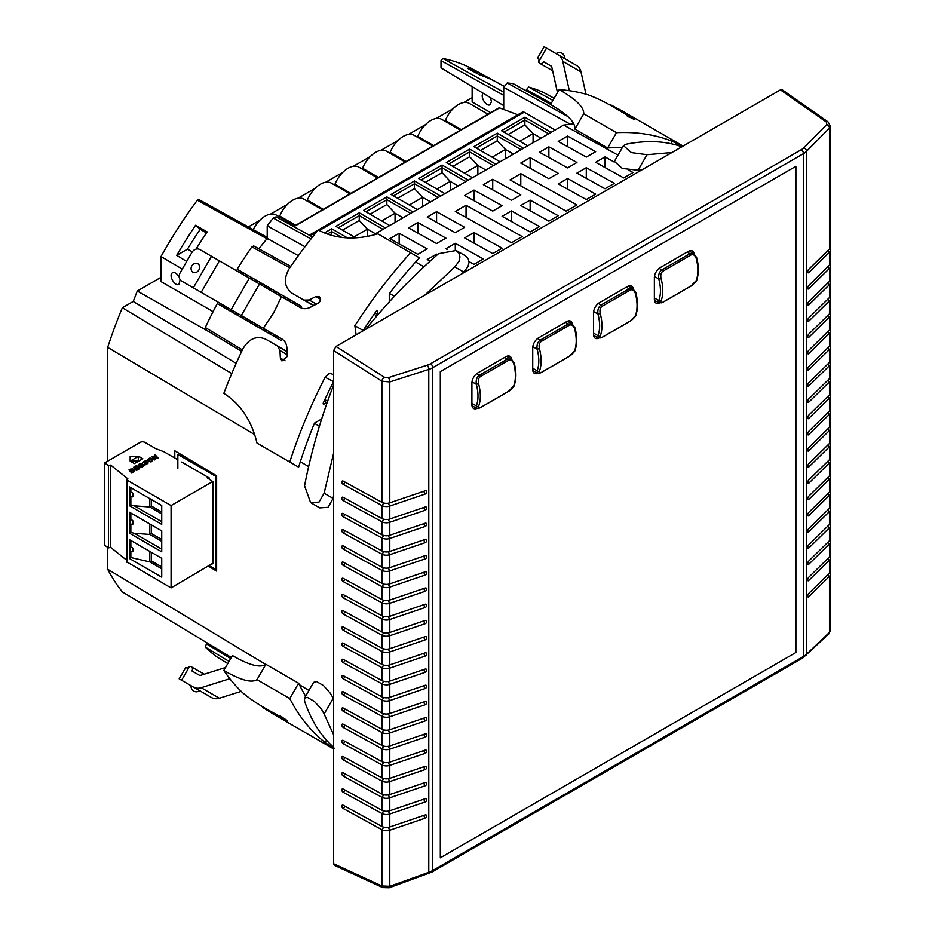 <?xml version="1.0" encoding="UTF-8"?>
<svg xmlns="http://www.w3.org/2000/svg" width="935" height="935" viewBox="0 0 935 935"><rect width="100%" height="100%" fill="white"/><g stroke="black" fill="none" stroke-linecap="round" stroke-linejoin="round"><path stroke-width="1.4" d="M830.385 630.494L828.901 633.848L802.779 657.983L432.063 872.004L389.229 887.736L382.777 887.572L334.426 865.331L333.643 863.765L333.643 350.531L335.981 346.476L384.343 377.226A3.308 1.706 122.4 0 0 381.889 381.2L389.79 381.924L428.779 369.407A19.81 12.155 3.3 0 0 432.753 367.665L803.469 153.632A19.81 12.155 3.3 0 0 806.531 151.306L829.474 128.072L830.385 126.026L830.385 247.027A6.615 3.822 180 0 1 829.474 248.967L808.717 269.338A1.987 0.818 108.8 0 0 807.711 271.945A1.987 0.818 108.8 0 0 808.085 272.833A1.987 0.818 108.8 0 0 808.717 272.576L829.474 252.205A1.987 1.402 45.5 0 1 827.849 250.557M780.456 89.865L782.198 89.748L828.071 121.912A3.308 1.8 -55 0 0 826.353 122.041L780.456 89.865L335.981 346.476M829.766 248.652A6.615 3.822 180 0 1 830.385 250.276A6.615 3.822 180 0 1 829.474 252.205L829.474 265.178A6.615 3.822 180 0 0 830.385 263.238L830.385 250.276M829.766 572.804A6.615 3.822 180 0 1 830.385 574.417A6.615 3.822 180 0 1 829.474 576.357L829.474 632.422L806.531 654.208A19.81 10.671 176.9 0 1 803.469 656.463L432.753 870.497A19.81 10.671 176.9 0 1 428.779 872.308L389.79 886.275L381.889 885.948L333.643 863.765M830.385 574.417L830.385 630.564L829.474 632.422A3.308 2.361 -133.5 0 1 828.901 633.848M829.766 556.594A6.615 3.822 180 0 1 830.385 558.218A6.615 3.822 180 0 1 829.474 560.147L829.474 573.12A6.615 3.822 180 0 0 830.385 571.18L830.385 558.218M829.766 540.383A6.615 3.822 180 0 1 830.385 542.008A6.615 3.822 180 0 1 829.474 543.948L829.474 556.909A6.615 3.822 180 0 0 830.385 554.969L830.385 542.008M829.766 524.173A6.615 3.822 180 0 1 830.385 525.797A6.615 3.822 180 0 1 829.474 527.737L829.474 540.699A6.615 3.822 180 0 0 830.385 538.759L830.385 525.797M829.766 507.974A6.615 3.822 180 0 1 830.385 509.587A6.615 3.822 180 0 1 829.474 511.527L829.474 524.488A6.615 3.822 180 0 0 830.385 522.56L830.385 509.587M829.766 491.763A6.615 3.822 180 0 1 830.385 493.388A6.615 3.822 180 0 1 829.474 495.316L829.474 508.289A6.615 3.822 180 0 0 830.385 506.349L830.385 493.388M829.766 475.553A6.615 3.822 180 0 1 830.385 477.177A6.615 3.822 180 0 1 829.474 479.117L829.474 492.079A6.615 3.822 180 0 0 830.385 490.139L830.385 477.177M829.766 459.342A6.615 3.822 180 0 1 830.385 460.967A6.615 3.822 180 0 1 829.474 462.907L829.474 475.868A6.615 3.822 180 0 0 830.385 473.94L830.385 460.967M829.766 443.143A6.615 3.822 180 0 1 830.385 444.756A6.615 3.822 180 0 1 829.474 446.696L829.474 459.669A6.615 3.822 180 0 0 830.385 457.729L830.385 444.756M829.766 426.933A6.615 3.822 180 0 1 830.385 428.557A6.615 3.822 180 0 1 829.474 430.486L829.474 443.459A6.615 3.822 180 0 0 830.385 441.519L830.385 428.557M829.766 410.722A6.615 3.822 180 0 1 830.385 412.347A6.615 3.822 180 0 1 829.474 414.287L829.474 427.248A6.615 3.822 180 0 0 830.385 425.308L830.385 412.347M829.766 394.523A6.615 3.822 180 0 1 830.385 396.136A6.615 3.822 180 0 1 829.474 398.076L829.474 411.038A6.615 3.822 180 0 0 830.385 409.109L830.385 396.136M829.766 378.313A6.615 3.822 180 0 1 830.385 379.937A6.615 3.822 180 0 1 829.474 381.866L829.474 394.839A6.615 3.822 180 0 0 830.385 392.899L830.385 379.937M829.766 362.102A6.615 3.822 180 0 1 830.385 363.727A6.615 3.822 180 0 1 829.474 365.667L829.474 378.628A6.615 3.822 180 0 0 830.385 376.688L830.385 363.727M829.766 345.892A6.615 3.822 180 0 1 830.385 347.516A6.615 3.822 180 0 1 829.474 349.456L829.474 362.418A6.615 3.822 180 0 0 830.385 360.478L830.385 347.516M829.766 329.693A6.615 3.822 180 0 1 830.385 331.306A6.615 3.822 180 0 1 829.474 333.246L829.474 346.207A6.615 3.822 180 0 0 830.385 344.279L830.385 331.306M829.766 313.482A6.615 3.822 180 0 1 830.385 315.107A6.615 3.822 180 0 1 829.474 317.035L829.474 330.008A6.615 3.822 180 0 0 830.385 328.068L830.385 315.107M829.766 297.272A6.615 3.822 180 0 1 830.385 298.896A6.615 3.822 180 0 1 829.474 300.836L829.474 313.798A6.615 3.822 180 0 0 830.385 311.858L830.385 298.896M829.766 281.073A6.615 3.822 180 0 1 830.385 282.686A6.615 3.822 180 0 1 829.474 284.626L829.474 297.587A6.615 3.822 180 0 0 830.385 295.659L830.385 282.686M829.766 264.862A6.615 3.822 180 0 1 830.385 266.475A6.615 3.822 180 0 1 829.474 268.415L829.474 281.388A6.615 3.822 180 0 0 830.385 279.448L830.385 266.475M807.711 596.086A1.987 0.818 108.8 0 0 808.085 596.986A1.987 0.818 108.8 0 0 808.717 596.729A1.987 1.402 45.5 0 1 807.711 596.074A1.987 0.818 108.8 0 1 808.717 593.48L829.474 573.12M808.717 596.729L829.474 576.357A1.987 1.402 45.5 0 1 827.849 574.709M807.711 288.155A1.987 0.818 108.8 0 0 808.085 289.044A1.987 0.818 108.8 0 0 808.717 288.786A1.987 1.402 45.5 0 1 807.711 288.132A1.987 0.818 108.8 0 1 808.717 285.537L829.474 265.178M808.717 288.786L829.474 268.415A1.987 1.402 45.5 0 1 827.849 266.767M807.711 304.354A1.987 0.818 108.8 0 0 808.085 305.254A1.987 0.818 108.8 0 0 808.717 304.997A1.987 1.402 45.5 0 1 807.711 304.342A1.987 0.818 108.8 0 1 808.717 301.748L829.474 281.388M808.717 304.997L829.474 284.626A1.987 1.402 45.5 0 1 827.849 282.978M827.849 299.177A1.987 1.402 45.5 0 0 829.474 300.836L808.717 321.196A1.987 0.818 108.8 0 1 808.085 321.453A1.987 0.818 108.8 0 1 807.711 320.565A1.987 0.818 108.8 0 1 808.717 317.958L829.474 297.587M807.711 336.775A1.987 0.818 108.8 0 0 808.085 337.664A1.987 0.818 108.8 0 0 808.717 337.406A1.987 1.402 45.5 0 1 807.711 336.752A1.987 0.818 108.8 0 1 808.717 334.169L829.474 313.798M808.717 337.406L829.474 317.035A1.987 1.402 45.5 0 1 827.849 315.387M807.711 352.986A1.987 0.818 108.8 0 0 808.085 353.874A1.987 0.818 108.8 0 0 808.717 353.617A1.987 1.402 45.5 0 1 807.711 352.962A1.987 0.818 108.8 0 1 808.717 350.368L829.474 330.008M808.717 353.617L829.474 333.246A1.987 1.402 45.5 0 1 827.849 331.598M827.849 347.808A1.987 1.402 45.5 0 0 829.474 349.456L808.717 369.816A1.987 0.818 108.8 0 1 808.085 370.085A1.987 0.818 108.8 0 1 807.711 369.185A1.987 0.818 108.8 0 1 808.717 366.578L829.474 346.207M807.711 385.395A1.987 0.818 108.8 0 0 808.085 386.284A1.987 0.818 108.8 0 0 808.717 386.026A1.987 1.402 45.5 0 1 807.711 385.372A1.987 0.818 108.8 0 1 808.717 382.789L829.474 362.418M808.717 386.026L829.474 365.667A1.987 1.402 45.5 0 1 827.849 364.007M807.711 401.606A1.987 0.818 108.8 0 0 808.085 402.494A1.987 0.818 108.8 0 0 808.717 402.237A1.987 1.402 45.5 0 1 807.711 401.583A1.987 0.818 108.8 0 1 808.717 399L829.474 378.628M808.717 402.237L829.474 381.866A1.987 1.402 45.5 0 1 827.849 380.218M827.849 396.428A1.987 1.402 45.5 0 0 829.474 398.076L808.717 418.448A1.987 0.818 108.8 0 1 808.085 418.705A1.987 0.818 108.8 0 1 807.711 417.805A1.987 0.818 108.8 0 1 808.717 415.198L829.474 394.839M807.711 434.015A1.987 0.818 108.8 0 0 808.085 434.915A1.987 0.818 108.8 0 0 808.717 434.646A1.987 1.402 45.5 0 1 807.711 434.004A1.987 0.818 108.8 0 1 808.717 431.409L829.474 411.038M808.717 434.646L829.474 414.287A1.987 1.402 45.5 0 1 827.849 412.627M807.711 450.226A1.987 0.818 108.8 0 0 808.085 451.114A1.987 0.818 108.8 0 0 808.717 450.857A1.987 1.402 45.5 0 1 807.711 450.202A1.987 0.818 108.8 0 1 808.717 447.62L829.474 427.248M808.717 450.857L829.474 430.486A1.987 1.402 45.5 0 1 827.849 428.838M827.849 445.048A1.987 1.402 45.5 0 0 829.474 446.696L808.717 467.068A1.987 0.818 108.8 0 1 808.085 467.325A1.987 0.818 108.8 0 1 807.711 466.436A1.987 0.818 108.8 0 1 808.717 463.818L829.474 443.459M807.711 482.635A1.987 0.818 108.8 0 0 808.085 483.535A1.987 0.818 108.8 0 0 808.717 483.278A1.987 1.402 45.5 0 1 807.711 482.624A1.987 0.818 108.8 0 1 808.717 480.029L829.474 459.669M808.717 483.278L829.474 462.907A1.987 1.402 45.5 0 1 827.849 461.259M807.711 498.846A1.987 0.818 108.8 0 0 808.085 499.734A1.987 0.818 108.8 0 0 808.717 499.477A1.987 1.402 45.5 0 1 807.711 498.822A1.987 0.818 108.8 0 1 808.717 496.24L829.474 475.868M808.717 499.477L829.474 479.117A1.987 1.402 45.5 0 1 827.849 477.458M827.849 493.668A1.987 1.402 45.5 0 0 829.474 495.316L808.717 515.688A1.987 0.818 108.8 0 1 808.085 515.945A1.987 0.818 108.8 0 1 807.711 515.056A1.987 0.818 108.8 0 1 808.717 512.45L829.474 492.079M807.711 531.267A1.987 0.818 108.8 0 0 808.085 532.155A1.987 0.818 108.8 0 0 808.717 531.898A1.987 1.402 45.5 0 1 807.711 531.244A1.987 0.818 108.8 0 1 808.717 528.649L829.474 508.289M808.717 531.898L829.474 511.527A1.987 1.402 45.5 0 1 827.849 509.879M807.711 547.466A1.987 0.818 108.8 0 0 808.085 548.366A1.987 0.818 108.8 0 0 808.717 548.097A1.987 1.402 45.5 0 1 807.711 547.454A1.987 0.818 108.8 0 1 808.717 544.86L829.474 524.488M808.717 548.097L829.474 527.737A1.987 1.402 45.5 0 1 827.849 526.089M827.849 542.288A1.987 1.402 45.5 0 0 829.474 543.948L808.717 564.308A1.987 0.818 108.8 0 1 808.085 564.565A1.987 0.818 108.8 0 1 807.711 563.676A1.987 0.818 108.8 0 1 808.717 561.07L829.474 540.699M807.711 579.887A1.987 0.818 108.8 0 0 808.085 580.775A1.987 0.818 108.8 0 0 808.717 580.518A1.987 1.402 45.5 0 1 807.711 579.864A1.987 0.818 108.8 0 1 808.717 577.281L829.474 556.909M808.717 580.518L829.474 560.147A1.987 1.402 45.5 0 1 827.849 558.499M389.79 826.961A6.615 3.822 0 0 1 381.889 826.447L343.25 805.269A1.987 1.18 -121.3 0 0 342.222 805.199A1.987 1.18 -121.3 0 0 342.607 808.004A1.987 1.18 -121.3 0 0 343.25 808.518L381.889 829.684A6.615 3.822 0 0 0 389.79 830.21L425.074 818.219A1.987 1.402 -45.5 0 0 426.781 816.021A1.987 1.402 -45.5 0 0 426.465 815.18A1.987 1.402 -45.5 0 0 425.074 814.981L389.79 826.961L389.79 813.999L425.074 802.02A1.987 1.402 -45.5 0 0 426.781 799.811A1.987 1.402 -45.5 0 0 426.465 798.981A1.987 1.402 -45.5 0 0 425.074 798.771L389.79 810.75L389.79 797.789L425.074 785.809A1.987 1.402 -45.5 0 0 426.781 783.6A1.987 1.402 -45.5 0 0 426.465 782.77A1.987 1.402 -45.5 0 0 425.074 782.56L389.79 794.551L389.79 781.578L425.074 769.598A1.987 1.402 -45.5 0 0 426.781 767.401A1.987 1.402 -45.5 0 0 426.465 766.56A1.987 1.402 -45.5 0 0 425.074 766.361L389.79 778.341L389.79 765.379L425.074 753.388A1.987 1.402 -45.5 0 0 426.781 751.191A1.987 1.402 -45.5 0 0 426.465 750.349A1.987 1.402 -45.5 0 0 425.074 750.15L389.79 762.13L389.79 749.169L425.074 737.189A1.987 1.402 -45.5 0 0 426.781 734.98A1.987 1.402 -45.5 0 0 426.465 734.15A1.987 1.402 -45.5 0 0 425.074 733.94L389.79 745.931L389.79 732.958L425.074 720.978A1.987 1.402 -45.5 0 0 426.781 718.781A1.987 1.402 -45.5 0 0 426.465 717.94A1.987 1.402 -45.5 0 0 425.074 717.741L389.79 729.721L389.79 716.748L425.074 704.768A1.987 1.402 -45.5 0 0 426.781 702.571A1.987 1.402 -45.5 0 0 426.465 701.729A1.987 1.402 -45.5 0 0 425.074 701.53L389.79 713.51L389.79 700.549L425.074 688.557A1.987 1.402 -45.5 0 0 426.781 686.36A1.987 1.402 -45.5 0 0 426.465 685.53A1.987 1.402 -45.5 0 0 425.074 685.32L389.79 697.3L389.79 684.338L425.074 672.358A1.987 1.402 -45.5 0 0 426.781 670.15A1.987 1.402 -45.5 0 0 426.465 669.32A1.987 1.402 -45.5 0 0 425.074 669.109L389.79 681.101L389.79 668.128L425.074 656.148A1.987 1.402 -45.5 0 0 426.781 653.951A1.987 1.402 -45.5 0 0 426.465 653.109A1.987 1.402 -45.5 0 0 425.074 652.91L389.79 664.89L389.79 651.929L425.074 639.937A1.987 1.402 -45.5 0 0 426.781 637.74A1.987 1.402 -45.5 0 0 426.465 636.899A1.987 1.402 -45.5 0 0 425.074 636.7L389.79 648.68L389.79 635.718L425.074 623.738A1.987 1.402 -45.5 0 0 426.781 621.53A1.987 1.402 -45.5 0 0 426.465 620.7A1.987 1.402 -45.5 0 0 425.074 620.489L389.79 632.481L389.79 619.508L425.074 607.528A1.987 1.402 -45.5 0 0 426.781 605.319A1.987 1.402 -45.5 0 0 426.465 604.489A1.987 1.402 -45.5 0 0 425.074 604.279L389.79 616.27L389.79 603.297L425.074 591.317A1.987 1.402 -45.5 0 0 426.781 589.12A1.987 1.402 -45.5 0 0 426.465 588.279A1.987 1.402 -45.5 0 0 425.074 588.08L389.79 600.06L389.79 587.098L425.074 575.107A1.987 1.402 -45.5 0 0 426.781 572.91A1.987 1.402 -45.5 0 0 426.465 572.068A1.987 1.402 -45.5 0 0 425.074 571.869L389.79 583.849L389.79 570.888L425.074 558.908A1.987 1.402 -45.5 0 0 426.781 556.699A1.987 1.402 -45.5 0 0 426.465 555.869A1.987 1.402 -45.5 0 0 425.074 555.659L389.79 567.65L389.79 554.677L425.074 542.697A1.987 1.402 -45.5 0 0 426.781 540.5A1.987 1.402 -45.5 0 0 426.465 539.659A1.987 1.402 -45.5 0 0 425.074 539.46L389.79 551.44L389.79 538.466L425.074 526.487A1.987 1.402 -45.5 0 0 426.781 524.29A1.987 1.402 -45.5 0 0 426.465 523.448A1.987 1.402 -45.5 0 0 425.074 523.249L389.79 535.229L389.79 522.268L425.074 510.276A1.987 1.402 -45.5 0 0 426.781 508.079A1.987 1.402 -45.5 0 0 426.465 507.249A1.987 1.402 -45.5 0 0 425.074 507.039L389.79 519.019L389.79 506.057L425.074 494.077A1.987 1.402 -45.5 0 0 426.781 491.868A1.987 1.402 -45.5 0 0 426.465 491.039A1.987 1.402 -45.5 0 0 425.074 490.828L389.79 502.82L389.79 381.924A3.308 1.402 72.2 0 0 388.294 377.682L427.283 365.164A16.491 10.238 4 0 0 430.591 363.727L801.307 149.694A16.491 10.238 4 0 0 803.866 147.753L826.809 124.519L826.353 122.041M389.79 810.75A6.615 3.822 0 0 1 381.889 810.236L343.25 789.07A1.987 1.18 -121.3 0 0 342.222 788.988A1.987 1.18 -121.3 0 0 342.607 791.793A1.987 1.18 -121.3 0 0 343.25 792.307L381.889 813.473A6.615 3.822 0 0 0 389.79 813.999A1.987 0.818 71.2 0 1 388.82 811.031M389.79 794.551A6.615 3.822 0 0 1 381.889 794.025L343.25 772.859A1.987 1.18 -121.3 0 0 342.222 772.789A1.987 1.18 -121.3 0 0 342.607 775.582A1.987 1.18 -121.3 0 0 343.25 776.097L381.889 797.263A6.615 3.822 0 0 0 389.79 797.789A1.987 0.818 71.2 0 1 388.82 794.82M389.79 778.341A6.615 3.822 0 0 1 381.889 777.815L343.25 756.649A1.987 1.18 -121.3 0 0 342.222 756.579A1.987 1.18 -121.3 0 0 342.607 759.372A1.987 1.18 -121.3 0 0 343.25 759.898L381.889 781.064A6.615 3.822 0 0 0 389.79 781.578A1.987 0.818 71.2 0 1 388.82 778.61M389.79 762.13A6.615 3.822 0 0 1 381.889 761.616L343.25 740.45A1.987 1.18 -121.3 0 0 342.222 740.368A1.987 1.18 -121.3 0 0 342.607 743.173A1.987 1.18 -121.3 0 0 343.25 743.687L381.889 764.853A6.615 3.822 0 0 0 389.79 765.379A1.987 0.818 71.2 0 1 388.82 762.411M389.79 745.931A6.615 3.822 0 0 1 381.889 745.405L343.25 724.239A1.987 1.18 -121.3 0 0 342.222 724.158A1.987 1.18 -121.3 0 0 342.607 726.962A1.987 1.18 -121.3 0 0 343.25 727.477L381.889 748.643A6.615 3.822 0 0 0 389.79 749.169A1.987 0.818 71.2 0 1 388.82 746.2M389.79 729.721A6.615 3.822 0 0 1 381.889 729.195L343.25 708.029A1.987 1.18 -121.3 0 0 342.222 707.959A1.987 1.18 -121.3 0 0 342.607 710.752A1.987 1.18 -121.3 0 0 343.25 711.266L381.889 732.444A6.615 3.822 0 0 0 389.79 732.958A1.987 0.818 71.2 0 1 388.82 729.99M389.79 713.51A6.615 3.822 0 0 1 381.889 712.996L343.25 691.818A1.987 1.18 -121.3 0 0 342.222 691.748A1.987 1.18 -121.3 0 0 342.607 694.553A1.987 1.18 -121.3 0 0 343.25 695.067L381.889 716.233A6.615 3.822 0 0 0 389.79 716.748A1.987 0.818 71.2 0 1 388.82 713.779M389.79 697.3A6.615 3.822 0 0 1 381.889 696.785L343.25 675.619A1.987 1.18 -121.3 0 0 342.222 675.538A1.987 1.18 -121.3 0 0 342.607 678.342A1.987 1.18 -121.3 0 0 343.25 678.857L381.889 700.023A6.615 3.822 0 0 0 389.79 700.549A1.987 0.818 71.2 0 1 388.82 697.58M389.79 681.101A6.615 3.822 0 0 1 381.889 680.575L343.25 659.409A1.987 1.18 -121.3 0 0 342.222 659.339A1.987 1.18 -121.3 0 0 342.607 662.132A1.987 1.18 -121.3 0 0 343.25 662.646L381.889 683.812A6.615 3.822 0 0 0 389.79 684.338A1.987 0.818 71.2 0 1 388.82 681.37M389.79 664.89A6.615 3.822 0 0 1 381.889 664.364L343.25 643.198A1.987 1.18 -121.3 0 0 342.222 643.128A1.987 1.18 -121.3 0 0 342.607 645.921A1.987 1.18 -121.3 0 0 343.25 646.447L381.889 667.613A6.615 3.822 0 0 0 389.79 668.128A1.987 0.818 71.2 0 1 388.82 665.159M389.79 648.68A6.615 3.822 0 0 1 381.889 648.165L343.25 626.988A1.987 1.18 -121.3 0 0 342.222 626.917A1.987 1.18 -121.3 0 0 342.607 629.722A1.987 1.18 -121.3 0 0 343.25 630.237L381.889 651.403A6.615 3.822 0 0 0 389.79 651.929A1.987 0.818 71.2 0 1 388.82 648.96M389.79 632.481A6.615 3.822 0 0 1 381.889 631.955L343.25 610.789A1.987 1.18 -121.3 0 0 342.222 610.707A1.987 1.18 -121.3 0 0 342.607 613.512A1.987 1.18 -121.3 0 0 343.25 614.026L381.889 635.192A6.615 3.822 0 0 0 389.79 635.718A1.987 0.818 71.2 0 1 388.82 632.75M389.79 616.27A6.615 3.822 0 0 1 381.889 615.744L343.25 594.578A1.987 1.18 -121.3 0 0 342.222 594.508A1.987 1.18 -121.3 0 0 342.607 597.301A1.987 1.18 -121.3 0 0 343.25 597.816L381.889 618.993A6.615 3.822 0 0 0 389.79 619.508A1.987 0.818 71.2 0 1 388.82 616.539M389.79 600.06A6.615 3.822 0 0 1 381.889 599.534L343.25 578.368A1.987 1.18 -121.3 0 0 342.222 578.298A1.987 1.18 -121.3 0 0 342.607 581.091A1.987 1.18 -121.3 0 0 343.25 581.617L381.889 602.783A6.615 3.822 0 0 0 389.79 603.297A1.987 0.818 71.2 0 1 388.82 600.328M389.79 583.849A6.615 3.822 0 0 1 381.889 583.335L343.25 562.169A1.987 1.18 -121.3 0 0 342.222 562.087A1.987 1.18 -121.3 0 0 342.607 564.892A1.987 1.18 -121.3 0 0 343.25 565.406L381.889 586.572A6.615 3.822 0 0 0 389.79 587.098A1.987 0.818 71.2 0 1 388.82 584.13M389.79 567.65A6.615 3.822 0 0 1 381.889 567.124L343.25 545.958A1.987 1.18 -121.3 0 0 342.222 545.876A1.987 1.18 -121.3 0 0 342.607 548.681A1.987 1.18 -121.3 0 0 343.25 549.196L381.889 570.362A6.615 3.822 0 0 0 389.79 570.888A1.987 0.818 71.2 0 1 388.82 567.919M389.79 551.44A6.615 3.822 0 0 1 381.889 550.914L343.25 529.748A1.987 1.18 -121.3 0 0 342.222 529.678A1.987 1.18 -121.3 0 0 342.607 532.471A1.987 1.18 -121.3 0 0 343.25 532.985L381.889 554.163A6.615 3.822 0 0 0 389.79 554.677A1.987 0.818 71.2 0 1 388.82 551.708M389.79 535.229A6.615 3.822 0 0 1 381.889 534.715L343.25 513.537A1.987 1.18 -121.3 0 0 342.222 513.467A1.987 1.18 -121.3 0 0 342.607 516.272A1.987 1.18 -121.3 0 0 343.25 516.786L381.889 537.952A6.615 3.822 0 0 0 389.79 538.466A1.987 0.818 71.2 0 1 388.82 535.498M389.79 519.019A6.615 3.822 0 0 1 381.889 518.504L343.25 497.338A1.987 1.18 -121.3 0 0 342.222 497.256A1.987 1.18 -121.3 0 0 342.607 500.061A1.987 1.18 -121.3 0 0 343.25 500.576L381.889 521.742A6.615 3.822 0 0 0 389.79 522.268A1.987 0.818 71.2 0 1 388.82 519.299M381.889 518.504L381.889 505.531L343.25 484.365A1.987 1.18 -121.3 0 1 342.607 483.851A1.987 1.18 -121.3 0 1 342.222 481.058A1.987 1.18 -121.3 0 1 343.25 481.128L381.889 502.294A6.615 3.822 0 0 0 389.79 502.82M383.233 502.866A1.987 1.11 118.7 0 1 381.889 505.531A6.615 3.822 0 0 0 389.79 506.057A1.987 0.818 71.2 0 1 388.82 503.088M343.25 484.365A1.987 1.11 118.7 0 0 344.618 481.876M343.25 500.576A1.987 1.11 118.7 0 0 344.618 498.086M343.25 516.786A1.987 1.11 118.7 0 0 344.618 514.285M343.25 532.985A1.987 1.11 118.7 0 0 344.618 530.496M343.25 549.196A1.987 1.11 118.7 0 0 344.618 546.706M343.25 565.406A1.987 1.11 118.7 0 0 344.618 562.917M343.25 581.617A1.987 1.11 118.7 0 0 344.618 579.116M343.25 597.816A1.987 1.11 118.7 0 0 344.618 595.326M343.25 614.026A1.987 1.11 118.7 0 0 344.618 611.537M343.25 630.237A1.987 1.11 118.7 0 0 344.618 627.747M343.25 646.447A1.987 1.11 118.7 0 0 344.618 643.946M343.25 662.646A1.987 1.11 118.7 0 0 344.618 660.157M343.25 678.857A1.987 1.11 118.7 0 0 344.618 676.367M343.25 695.067A1.987 1.11 118.7 0 0 344.618 692.566M343.25 711.266A1.987 1.11 118.7 0 0 344.618 708.777M343.25 727.477A1.987 1.11 118.7 0 0 344.618 724.987M343.25 743.687A1.987 1.11 118.7 0 0 344.618 741.198M343.25 759.898A1.987 1.11 118.7 0 0 344.618 757.397M343.25 776.097A1.987 1.11 118.7 0 0 344.618 773.607M343.25 792.307A1.987 1.11 118.7 0 0 344.618 789.818M343.25 808.518A1.987 1.11 118.7 0 0 344.618 806.028M795.895 652.525L795.895 166.313L440.315 371.604L440.315 857.816L795.895 652.525L795.895 166.313L440.315 371.604L440.315 857.816L795.895 652.525M696.131 280.71L690.965 286.005L662.892 302.204C660.998 303.314 660.379 302.893 661.045 300.965A39.866 23.013 -120 0 0 661.045 278.42C660.379 275.054 660.998 272.658 662.892 271.208L690.965 254.998C693.174 254.075 694.892 255.126 696.131 258.165A39.866 23.013 60 0 1 696.131 280.71A1.66 1.227 -158.6 0 0 696.575 280.208C697.942 279.752 691.888 286.005 690.766 286.192A1.66 0.958 -120 0 0 690.965 286.005M654.43 300.264L659.093 302.952L658.778 300.544A38.206 22.066 -120 0 0 658.778 278.934C658.24 274.796 659.28 271.793 661.863 269.911L659.14 268.333M662.892 271.208A1.66 0.958 60 0 0 661.863 269.911L689.937 253.701L693.782 253.677L696.633 257.557C698.959 266.358 698.936 273.908 696.575 280.208M635.309 315.82L630.143 321.114L602.07 337.325C600.176 338.423 599.557 338.014 600.223 336.074A39.866 23.013 -120 0 0 600.223 313.529C599.557 310.175 600.176 307.767 602.07 306.329L630.143 290.119C632.352 289.184 634.07 290.247 635.309 293.274A39.866 23.013 60 0 1 635.309 315.82A1.66 1.227 -158.6 0 0 635.753 315.329C637.121 314.861 631.067 321.126 629.945 321.313A1.66 0.958 -120 0 0 630.143 321.114M593.608 335.384L598.271 338.073L597.956 335.653A38.206 22.066 -120 0 0 597.956 314.043C597.418 309.917 598.458 306.902 601.041 305.02L598.318 303.454M602.07 306.329A1.66 0.958 60 0 0 601.041 305.02L629.115 288.822L632.96 288.798L635.812 292.678L635.309 293.274M574.487 350.941L569.322 356.235L541.248 372.446C539.355 373.544 538.735 373.123 539.401 371.195A39.866 23.013 -120 0 0 539.401 348.65C538.735 345.284 539.355 342.888 541.248 341.439L569.322 325.228C571.53 324.305 573.249 325.357 574.487 328.395A39.866 23.013 60 0 1 574.487 350.941A1.66 1.227 -158.6 0 0 574.932 350.438C576.299 349.982 570.245 356.235 569.123 356.434A1.66 0.958 -120 0 0 569.322 356.235M532.786 370.494L537.45 373.182L537.134 370.774A38.206 22.066 -120 0 0 537.134 349.164C536.596 345.027 537.625 342.023 540.22 340.141L537.496 338.563M541.248 341.439A1.66 0.958 60 0 0 540.22 340.141L568.293 323.931L572.126 323.907L574.99 327.799L574.487 328.395M513.666 386.05L508.5 391.344L480.426 407.555C478.533 408.653 477.914 408.244 478.58 406.316A39.866 23.013 -120 0 0 478.58 383.771C477.914 380.405 478.533 377.997 480.426 376.56L508.5 360.349C510.709 359.426 512.427 360.478 513.666 363.505A39.866 23.013 60 0 1 513.666 386.05A1.66 1.227 -158.6 0 0 514.11 385.559C515.477 385.091 509.423 391.356 508.301 391.543A1.66 0.958 -120 0 0 508.5 391.344M471.965 405.615L476.616 408.303L476.312 405.883A38.206 22.066 -120 0 0 476.312 384.273C475.775 380.148 476.803 377.132 479.398 375.251L476.675 373.684M480.426 376.56A1.66 0.958 60 0 0 479.398 375.251L507.471 359.052L511.305 359.028L514.168 362.909L513.666 363.505M511.609 359.215A8.275 4.78 120 0 0 509.961 356.328A8.275 4.78 120 0 0 505.823 356.738L477.75 372.948A8.275 4.78 120 0 0 471.906 383.081L471.906 404.691A8.275 4.78 120 0 0 473.613 408.478A8.275 4.78 120 0 0 476.955 408.455M572.43 324.094A8.275 4.78 120 0 0 570.782 321.219A8.275 4.78 120 0 0 566.645 321.628L538.572 337.839A8.275 4.78 120 0 0 532.728 347.96L532.728 369.57A8.275 4.78 120 0 0 534.434 373.357A8.275 4.78 120 0 0 537.777 373.345M633.252 288.985A8.275 4.78 120 0 0 631.604 286.098A8.275 4.78 120 0 0 627.467 286.507L599.393 302.718A8.275 4.78 120 0 0 593.55 312.851L593.55 334.461A8.275 4.78 120 0 0 595.256 338.248A8.275 4.78 120 0 0 598.61 338.225M694.074 253.864A8.275 4.78 120 0 0 692.426 250.989A8.275 4.78 120 0 0 688.289 251.398L660.215 267.609A8.275 4.78 120 0 0 654.371 277.73L654.371 299.34A8.275 4.78 120 0 0 656.078 303.127A8.275 4.78 120 0 0 659.432 303.115M107.677 547.361L107.677 569.24A324.854 187.561 120 0 0 122.356 591.913L231.319 657.469M107.677 461.142L107.677 347.376L254.577 434.541M210.48 332.579L137.281 291.019L133.237 301.467L122.356 307.744A324.854 187.561 120 0 0 107.677 347.376M137.281 291.019L161.007 277.333M248.336 226.913L259.93 220.216M270.519 214.103L287.536 204.274M298.125 198.162L315.142 188.344M325.731 182.22L342.736 172.402M353.337 166.29L370.342 156.472M380.942 150.348L397.948 140.53M408.537 134.418L425.554 124.589M436.142 118.476L453.159 108.659M463.748 102.546L472.14 97.696M503.72 109.477L503.72 87.341L507.237 82.97L567.896 116.571M107.677 569.24L265.715 664.434M299.329 684.677L308.924 690.451M300.345 461.691L308.62 466.6M208.563 566.271L216.628 571.086L216.628 475.786L174.798 450.775L174.798 458.01M227.813 663.558L217.294 657.176A326.689 188.613 -60 0 1 205.303 647.102L229.04 661.419M205.303 647.102L206.425 643.864L207.593 643.187M437.463 254.636L436.575 254.133L427.225 259.533L430.123 261.157M436.575 254.133L436.575 255.407M373.042 235.129L563.676 125.068L618.012 155.105M573.798 123.747L563.676 125.068M205.455 329.541L205.303 327.495A326.689 188.613 120 0 1 217.294 303.571L281.517 340.656A328.29 189.536 120 0 1 282.3 339.206M220.683 305.535L221.513 304.097M239.711 272.588L240.529 271.15L241.394 271.641L240.564 273.078M253.712 245.952L251.866 246.852A326.689 188.613 120 0 0 237.139 269.198L301.374 306.271A328.29 189.536 120 0 0 300.509 307.673M258.866 248.792L267.211 238.413L267.211 225.814A326.689 188.613 120 0 1 273.277 218.054L310.993 238.939M312.524 236.999L276.094 216.815L273.277 218.054M550.645 104.393L513.303 83.729A326.689 188.613 120 0 0 507.237 82.97M526.405 90.987L526.405 89.643L528.649 87.049A326.689 188.613 120 0 1 543.375 92.39L554.151 98.315M503.72 105.62L441.016 67.881L441.016 60.635L442.828 58.461L503.72 92.133M213.086 311.647L161.007 281.575L161.007 256.529A310.981 179.543 -60 0 1 197.32 200.207L198.816 199.517L267.211 237.35M442.828 58.461A310.981 179.543 -60 0 1 473.636 69.599L485.242 75.969A311.261 179.707 -60 0 1 486.375 76.6L485.592 77.044M472.14 86.616L472.14 101.95L490.7 112.668M197.32 200.207L267.503 239.009M161.007 256.529L182.29 269.081M186.696 261.438L176.715 255.372A311.261 179.707 -60 0 1 195.579 225.253L207.149 231.903A311.554 179.871 120 0 0 195.999 249.154M503.895 86.207L497.081 82.467A311.554 179.871 120 0 0 479.328 74.753L467.5 68.267A311.261 179.707 -60 0 1 485.242 75.969M490.384 97.602L491.436 101.681L490.092 104.697C486.258 107.291 479.503 95.978 483.325 93.348M180.128 279.67L178.971 284.322C174.95 287.01 168.136 274.925 172.461 272.798C174.798 272.003 177.054 273.464 179.228 277.181M195.579 225.253L200.195 229.297L206.448 232.932M200.195 229.297A300.778 173.653 120 0 0 187.456 249.177L192.306 251.831M187.456 249.177L176.715 255.372M486.375 76.6L495.819 81.789M236.193 363.353L133.237 301.467M327.601 401.255L324.831 399.584M242.41 349.877L205.303 327.495M552.924 100.442L528.649 87.049M394.453 296.255L389.392 293.45M304.997 246.723L267.211 225.814M251.866 246.852L289.803 267.784M374.07 314.312L376.899 315.878M122.356 307.744L231.763 373.568M314.429 423.298L319.384 426.278M415.608 262.057L423.999 266.767M298.37 255.676L267.211 238.413M278.805 337.184L277.987 338.61L223.594 307.218L222.659 306.668L223.488 305.242M301.374 306.271L297.833 304.226L297.003 305.663M297.833 304.226L241.394 271.641M275.334 337.079L276.164 335.653M294.361 304.132L295.191 302.706M274.399 336.542L275.229 335.116M293.426 303.594L294.244 302.169M273.277 335.899L274.107 334.461M292.304 302.952L293.134 301.514M270.636 334.368L271.466 332.942M289.651 301.421L290.481 299.983M269.701 333.83L270.519 332.392M288.716 300.883L289.546 299.445M268.579 333.187L269.409 331.75M287.594 300.228L288.424 298.803M265.926 331.656L266.755 330.219M284.953 298.709L285.783 297.272M264.991 331.119L265.82 329.681M284.018 298.16L284.848 296.734M263.869 330.464L264.698 329.038M282.896 297.517L283.726 296.079M261.227 328.933L262.057 327.507M280.243 295.986L281.073 294.56M260.292 328.395L261.122 326.969M279.308 295.448L280.138 294.011M259.17 327.753L260 326.315M278.198 294.805L279.016 293.368M256.517 326.221L257.347 324.784M275.544 293.274L276.374 291.837M255.582 325.684L256.412 324.246M274.61 292.737L275.439 291.299M254.46 325.029L255.29 323.603M273.488 292.082L274.317 290.656M251.819 323.51L252.649 322.072M270.846 290.563L271.664 289.125M250.884 322.961L251.714 321.535M269.911 290.014L270.729 288.588M249.762 322.318L250.592 320.892M268.789 289.371L269.607 287.933M247.12 320.787L247.939 319.361M266.136 287.84L266.966 286.414M246.174 320.249L247.004 318.823M265.201 287.302L266.031 285.865M245.064 319.606L245.882 318.169M264.079 286.659L264.909 285.222M242.41 318.075L243.24 316.638M261.438 285.128L262.256 283.691M241.475 317.538L242.305 316.1M260.503 284.591L261.321 283.153M240.353 316.883L241.183 315.457M259.381 283.936L260.21 282.51M237.712 315.364L238.53 313.926M256.728 282.417L257.557 280.979M236.777 314.815L237.595 313.389M255.793 281.867L256.622 280.442M235.655 314.172L236.473 312.734M254.671 281.225L255.5 279.787M233.002 312.641L233.832 311.215M252.029 279.694L252.859 278.268M232.067 312.103L232.897 310.677M251.094 279.156L251.924 277.718M230.945 311.46L231.775 310.023M249.972 278.513L250.802 277.076M228.304 309.929L229.133 308.492M247.319 276.982L248.149 275.544M227.369 309.392L228.187 307.954M246.384 276.444L247.214 275.007M226.247 308.737L227.076 307.311M245.262 275.79L246.092 274.364M223.594 307.218L224.423 305.78M242.621 274.259L243.451 272.833M241.686 273.721L242.516 272.295M222.366 304.588L221.537 306.025M417.863 254.32L427.225 248.92L399.151 233.282L389.79 238.682L417.863 254.32M469.066 261.625L474.01 264.371L483.36 258.972L455.287 243.334L445.937 248.733L447.175 249.423M436.575 243.521L445.937 238.121L417.863 222.472L408.501 227.883L436.575 243.521M464.648 237.922L492.722 253.572L502.083 248.172L474.01 232.523L464.648 237.922M455.287 232.71L464.648 227.31L436.575 211.672L427.225 217.072L455.287 232.71M502.083 216.324L530.145 231.962L539.507 226.562L511.433 210.913L502.083 216.324M492.722 211.1L502.083 205.7L474.01 190.062L464.648 195.462L492.722 211.1M520.795 205.513L548.868 221.151L558.218 215.751L530.145 200.113L520.795 205.513M511.433 200.3L520.795 194.901L492.722 179.251L483.36 184.662L511.433 200.3M558.218 183.903L586.292 199.541L595.653 194.141L567.58 178.503L558.218 183.903M548.868 178.69L558.218 173.291L530.145 157.653L520.795 163.052L548.868 178.69M576.942 173.104L605.003 188.741L614.365 183.342L586.292 167.692L576.942 173.104M567.58 167.891L576.942 162.48L548.868 146.842L539.507 152.241L567.58 167.891M614.166 162L605.003 156.893L595.653 162.293L623.727 177.93L633.077 172.531L628.612 170.041M586.292 157.08L595.653 151.68L567.58 136.042L558.218 141.442L586.292 157.08M466.051 205.268L455.287 211.485L511.433 242.761L522.197 236.555L466.051 205.268L466.051 217.481M520.795 173.665L576.942 204.952L566.178 211.158L510.031 179.882L520.795 173.665L520.795 185.878M399.151 233.282L399.151 243.895M455.287 243.334L455.287 250.042M417.863 222.472L417.863 233.095M474.01 232.523L474.01 243.147M436.575 211.672L436.575 222.285M511.433 210.913L511.433 221.537M474.01 190.062L474.01 200.674M530.145 200.113L530.145 210.726M492.722 179.251L492.722 189.875M567.58 178.503L567.58 189.115M530.145 157.653L530.145 168.265M586.292 167.692L586.292 178.316M548.868 146.842L548.868 157.454M605.003 156.893L605.003 167.505M567.58 136.042L567.58 146.655M216.628 475.786L215.74 476.301L215.74 569.438L209.405 565.78M216.628 568.924L215.74 569.438M178.842 453.194L177.849 454.422L215.74 476.301M177.849 454.422L177.849 468.283M181.706 462.054L209.335 478.007L209.335 479.036M212.923 491.237A21.832 12.611 60 0 1 212.923 496.345M212.923 518.691A21.832 12.611 60 0 1 212.923 523.787M212.923 546.133A21.832 12.611 60 0 1 212.923 551.229M683.099 146.082L621.915 110.751L611.233 105.141L634.514 118.955A529.385 7.024 120 0 1 634.339 119.493L626.941 115.765A528.684 7.012 120 0 0 627.151 115.192L613.185 106.882C604.045 101.576 595.712 97.567 588.173 94.856A347.376 200.557 120 0 0 559.177 89.62L550.563 104.533C567.311 114.117 575.422 122.298 574.885 129.088L607.633 147.999A330.826 191.009 120 0 1 622.324 147.636M559.177 89.62C575.866 99.157 584.048 107.209 583.732 113.754L574.885 129.088M583.732 113.754L616.481 132.665L607.633 147.999M670.851 143.651L672.218 141.278A347.376 200.557 120 0 0 616.481 132.665M672.218 141.278C679.418 144.691 682.679 146.538 681.989 146.83M681.86 146.783C665.439 140.916 646.856 140.051 626.088 144.212L623.47 145.65L631.405 152.604L647.02 154.696L671.926 152.522M642.941 169.258L638.056 170.228L622.301 168.452L614.388 161.381L623.47 145.65M546.554 48.153L538.618 61.897L539.074 59.104L537.52 58.215L544.135 46.75L576.451 65.403A13.23 10.799 120 0 1 580.997 71.89L585.976 94.213M556.091 53.646A5.294 5.294 0 0 1 561.993 53.237L561.993 53.237A5.294 5.294 0 0 1 564.588 58.554L563.805 58.11M580.997 71.89L562.8 61.383A13.23 10.799 -60 0 0 558.253 54.896L576.451 65.403L558.253 54.896M562.8 61.383L569.333 90.695M538.618 61.897A3.308 2.7 -60 0 0 539.694 63.288A3.308 2.7 -60 0 0 543.691 61.768L551.638 66.362L543.691 61.768M557.482 92.553L551.638 66.362M609.293 104.685L611.233 105.141M537.52 58.215L538.572 58.823M298.616 683.228L289.768 698.562L257.02 679.651C251.503 683.204 240.435 680.131 223.827 670.453L232.441 655.54C249.119 665.253 260.257 668.174 265.867 664.317L298.616 683.228A330.826 191.009 120 0 0 305.651 696.131M223.827 670.453A347.376 200.557 120 0 0 242.866 692.952C248.979 698.118 256.622 703.342 265.785 708.59L279.974 716.526A528.684 7.012 120 0 0 280.36 716.07L287.29 720.604A529.385 7.024 120 0 1 286.916 721.025L263.296 707.772L273.511 714.223L333.643 748.935M324.118 713.978L321.476 709.174L314.417 701.449L307.334 697.358L304.506 698.118L313.587 682.386L316.486 681.521L323.557 685.6L330.522 693.49L332.685 697.393L333.082 698.457L324.118 713.978L333.643 734.887M304.506 698.118L304.565 701.098C311.168 720.628 320.857 736.009 333.643 747.229M334.788 748.21C334.882 748.947 331.644 747.053 325.088 742.519A347.376 200.557 120 0 1 289.768 698.562M333.082 698.457L333.643 700.186M257.02 679.651L265.867 664.317M180.233 679.476L193.3 687.015A13.23 10.799 -60 0 0 201.189 687.704L229.846 678.716M261.94 706.311L263.296 707.772M225.522 667.52L199.926 675.561L191.967 670.968A3.308 2.7 120 0 0 191.278 666.749L204.204 674.205M179.181 678.868L185.808 667.403L187.351 668.303L189.548 666.515A3.308 2.7 120 0 1 191.278 666.749M198.851 690.217L191.137 685.764A5.294 5.294 0 0 0 199.634 690.673L198.851 690.217M211.497 697.522L193.3 687.015L211.497 697.522A13.23 10.799 120 0 0 219.386 698.211L241.207 691.362M320.6 299.282L315.866 296.559L319.174 296.5L320.576 298.697L319.828 301.643L317.935 303.361A529.385 247.191 161.7 0 0 310.56 307.194C306.809 309.064 303.326 309.158 300.1 307.451L281.493 296.711L273.499 313.108L263.296 328.22L281.902 338.961C284.988 340.913 286.659 343.975 286.916 348.147A529.385 247.191 78.3 0 0 287.29 356.457L281.961 360.968L280.36 358.07A528.684 246.863 78.3 0 1 279.974 350.543L277.438 345.938L265.785 339.206C256.622 335.326 248.979 338.552 242.866 348.895A347.376 200.557 120 0 0 223.827 393.39C240.435 403.803 251.503 420.376 257.02 443.108L265.867 448.216M389.276 301.865L389.276 293.602A330.826 191.009 120 0 1 419.453 257.85L377.845 233.832C355.393 240.412 335.513 239.126 318.192 229.94A347.376 200.557 120 0 0 289.184 268.684C283.282 279.144 284.298 287.372 292.258 293.368L303.91 300.1L309.158 299.983A528.684 246.863 161.7 0 1 315.866 296.559M257.02 443.108L298.616 467.126A330.826 191.009 120 0 1 314.499 423.111L321.652 418.985M333.643 381.597L325.088 377.272A347.376 200.557 120 0 0 289.768 462.019M325.088 377.272L328.617 373.906L330.791 373.509L333.643 374.713M333.643 384.858C320.857 418.19 311.168 451.827 304.565 485.779L310.607 502.609L319.034 502.072L324.118 493.201L333.643 453.054M454.772 266.896L458.945 261.438L459.973 256.973L459.003 253.256L456.175 250.486L465.338 255.769L468.143 258.527L469.078 262.209L467.991 266.662L463.737 272.062L454.772 266.896L424.77 295.215M456.175 250.486L438.573 253.677C412.475 276.363 388.189 301.573 365.714 329.319M356.925 334.391L355.978 333.982L354.868 325.696A347.376 200.557 120 0 1 410.594 252.731M287.068 351.899L277.438 345.938L285.736 350.73M463.737 272.062L461.434 274.048M376.641 310.911L377.576 311.46A1.321 0.76 -60 0 0 376.092 311.437A330.826 191.009 120 0 0 363.166 330.487L362.897 330.943M292.258 293.368L300.497 298.136M312.197 304.892L303.91 300.1L313.88 305.453M333.386 382.064A330.826 191.009 120 0 0 323.358 402.786A1.321 0.76 -60 0 0 324.106 404.06L323.171 403.523M333.643 495.386L333.082 498.378L328.15 507.308L319.77 507.904L310.607 502.609M377.576 311.46L377.576 314.347M326.619 402.611L324.106 404.06M219.386 260.853L201.189 292.363L181.612 281.061A6.615 5.4 120 0 1 180.233 272.634L191.815 252.579A6.615 5.4 120 0 1 199.81 249.54L281.493 296.711M198.851 270.005A4.909 4.009 -60 0 0 199.167 265.166A4.909 4.009 -60 0 0 195.415 263.378A5.294 5.294 0 0 0 191.383 270.344A4.909 4.009 -60 0 0 194.819 272.693A4.909 4.009 -60 0 0 198.851 270.005M201.189 292.363L231.155 309.66L249.341 278.151M231.155 309.66L241.3 315.516L259.498 284.006M189.548 285.642L191.967 287.045M241.3 315.516L263.296 328.22M294.805 225.767L276.141 214.992A21.832 12.611 120 0 0 253.221 229.613M278.875 216.569L279.74 216.067L295.67 225.265M322.4 209.826L303.746 199.061A21.832 12.611 120 0 0 279.74 216.067M306.481 200.628L307.346 200.137L323.276 209.323M350.006 193.896L331.352 183.12A21.832 12.611 120 0 0 307.346 200.137M334.075 184.698L334.952 184.195L350.87 193.393M377.611 177.954L358.958 167.178A21.832 12.611 120 0 0 334.952 184.195M361.681 168.756L362.546 168.253L378.476 177.451M405.217 162.024L386.564 151.248A21.832 12.611 120 0 0 362.546 168.253M389.287 152.826L390.152 152.323L406.082 161.521M432.823 146.082L414.158 135.306A21.832 12.611 120 0 0 390.152 152.323M416.893 136.884L417.758 136.381L433.688 145.579M460.429 130.14L441.764 119.376A21.832 12.611 120 0 0 417.758 136.381M444.499 120.954L445.364 120.451L461.294 129.649M488.023 114.21L469.37 103.434A21.832 12.611 120 0 0 445.364 120.451M517.838 114.76L499.547 107.911A1.987 1.145 -120 0 0 498.869 107.946L293.555 226.492M319.244 230.536L524.184 112.212A3.308 1.905 -120 0 0 522.536 112.048L318.262 229.987M524.184 112.212L555.063 130.035M293.859 226.656L499.547 107.911M527.691 145.837L501.499 130.713L524.886 117.214L551.089 132.338M500.085 161.778L473.893 146.655L497.291 133.144L523.483 148.268M472.479 177.72L446.287 162.596L469.686 149.086L495.877 164.209M444.885 193.65L418.681 178.527L442.08 165.027L468.271 180.151M417.279 209.592L391.075 194.468L414.474 180.958L440.666 196.081M389.673 225.522L363.481 210.398L386.868 196.899L413.071 212.023M355.756 237.817L335.875 226.34L359.262 212.829L385.465 227.953M347.528 237.934L331.668 228.771L324.351 232.99M524.886 117.214L524.862 124.869L533.079 133.553L541.026 138.146M548.646 133.74L524.886 120.019L503.918 132.115M519.743 141.255L533.079 133.553L533.079 142.728M521.052 149.682L497.291 135.961L497.256 140.811L505.473 149.495L513.42 154.076M497.291 133.144L497.291 135.949L476.312 148.057M492.137 157.185L505.473 149.495L505.473 158.669M469.686 149.086L469.65 156.741L477.867 165.425L485.814 170.018M493.446 165.612L469.686 151.891L448.707 163.987M464.531 173.127L477.867 165.425L477.867 174.611M442.08 165.027L442.045 172.683L450.261 181.367L458.208 185.96M465.84 181.554L442.08 167.832L421.112 179.929M436.937 189.069L450.261 181.367L450.261 190.541M414.474 180.958L414.439 188.625L422.667 197.297L430.614 201.89M438.234 197.484L414.474 183.774L393.506 195.859M409.331 204.999L422.667 197.297L422.667 206.483M386.868 196.899L386.833 204.555L395.061 213.238L403.008 217.832M410.629 213.425L386.868 199.704L365.901 211.801M381.725 220.94L395.061 213.238L395.061 222.413M359.262 212.829L359.239 220.496L367.455 229.18L375.402 233.762M383.034 229.367L359.262 215.646L338.295 227.743M354.12 236.871L367.455 229.18L367.455 236.345M331.668 228.771L331.06 235.34M341.941 237.513L331.668 231.576L327.25 234.112M140.308 464.122L142.377 463.631L140.414 463.398L138.696 464.414L138.602 465.922L139.97 467.138L142.214 467.173L144.072 465.548L142.845 464.169L140.963 465.256L142.517 465.174L142.611 466.062L140.542 466.518L139.444 465.303L140.308 464.122M208.002 477.236L207.114 477.75L212.724 481.525L171.082 505.566L127.031 480.134L127.908 478.86L110.704 465.069L108.46 465.56L104.615 462.918L140.203 442.36A3.308 1.905 180 0 1 144.89 442.36L155.642 448.578L164.069 451.815L177.849 459.775M134.371 463.561L130.164 461.13L130.164 456.268L138.579 456.268L142.798 458.699L134.371 463.561M128.948 469.931L131.812 473.133L134.535 471.088L133.986 469.545L132.431 468.716L128.948 469.931M133.506 467.301L136.37 470.504L139.654 468.61L139.186 468.073L136.732 469.487L135.984 468.599L138.158 467.336L137.679 466.799L135.505 468.061L134.85 467.336L137.106 466.027L136.627 465.49L133.506 467.301M144.738 463.187L147.181 463.07L144.434 464.274L145.907 464.718L148.244 462.954L147.239 462.147L144.189 462.358L146.585 461.13L145.311 460.803L143.055 462.1L144.738 463.187M147.987 460.978L151.026 461.995L152.849 460.02L151.914 458.629L149.694 458.115L147.765 459.26L147.987 460.978M151.832 456.712L154.696 459.926L155.502 459.459L153.574 457.308L157.232 458.466L158.038 457.998L155.175 454.784L154.369 455.251L156.285 457.402L152.639 456.245L151.832 456.712M141.056 465.361L142.845 464.333L144.025 465.653M139.432 465.057L140.858 466.799L142.938 465.653M138.427 465.256L139.923 463.713L142.225 463.737M104.615 462.918L104.615 545.245L108.46 547.887L110.704 547.407L126.833 560.334M108.46 465.56L108.46 547.887M110.704 465.069L110.704 547.407M126.961 561.982L171.082 587.905L171.082 505.566M161.732 551.814L129.451 533.172L129.451 512.216L161.732 530.858L161.732 551.814M161.732 577.152L129.451 558.511L129.451 539.659L161.732 558.3L161.732 577.152M161.732 524.371L129.451 505.73L129.451 486.878L161.732 505.519L161.732 524.371M171.082 587.905L212.724 563.326M130.164 456.432L138.579 456.268M138.579 456.432L142.658 458.781M129.042 470.036L130.362 469.113M133.6 467.406L136.627 465.49M135.505 468.061L134.85 467.336M135.505 468.225L137.679 466.799M136.732 469.487L135.984 468.599M136.732 469.65L139.186 468.073M145.112 462.556L146.117 462.194M144.563 464.356L145.229 463.772M149.694 458.279L150.29 458.092M150.29 458.255L150.874 458.162M151.926 456.829L152.639 456.245M152.639 456.409L156.285 457.402M154.462 455.357L155.175 454.784M155.175 454.948L157.945 458.057M155.409 459.517L153.574 457.308M213.075 521.075A19.647 11.349 60 0 1 212.923 521.707M213.075 493.633A19.647 11.349 60 0 1 212.923 494.264M129.451 533.172L130.853 532.366L134.289 533.277L161.732 549.114M130.853 532.366L130.853 524.383M129.918 523.238L129.918 521.613L129.918 523.238A1.987 1.145 120 0 0 130.339 524.149L132.805 524.196M130.853 513.023L130.853 519.544A1.987 1.145 120 0 0 129.918 521.613M149.81 551.416L149.81 561.888L161.732 568.76M151.412 552.34L151.412 560.965L149.81 561.888L130.853 557.529L129.451 558.511M130.853 557.529L130.853 551.825M129.918 550.68L129.918 549.055L129.918 550.68A1.987 1.145 120 0 0 130.339 551.592L132.84 551.615M130.853 540.465L130.853 546.987A1.987 1.145 120 0 0 129.918 549.055M129.451 505.73L130.853 504.923L134.289 505.823L161.732 521.672M130.853 504.923L130.853 496.941M129.918 495.795L129.918 494.171L129.918 495.795A1.987 1.145 120 0 0 130.339 496.707L132.84 496.73M130.853 487.684L130.853 492.102A1.987 1.145 120 0 0 129.918 494.171M130.444 460.967L138.286 461.119L130.444 460.967L138.286 456.432L138.286 460.955M132.221 472.28L130.281 469.954L132.221 472.28L133.156 471.719M149.413 461.212L148.653 459.611L149.682 461.364L151.283 461.306L151.786 460.382L151.493 461.165M213.075 548.518A19.647 11.349 60 0 1 212.923 549.149M130.853 519.544L132.571 520.386L132.899 524.138M149.81 523.974L149.81 534.434L134.289 533.277M161.732 541.318L149.81 534.434L151.412 533.511L161.732 539.472M151.412 560.965L161.732 566.914M130.853 546.987L132.571 547.828L132.899 551.592M130.853 492.102L132.571 492.944L132.899 496.695M149.81 498.635L149.81 506.992L134.289 505.823M151.412 499.559L151.412 506.069L149.81 506.992L161.732 513.876M151.412 506.069L161.732 512.029M133.495 470.854L131.987 469.382L130.281 469.954M148.653 459.611L150.43 458.851L151.786 460.382M151.283 461.142L149.682 461.364M151.412 524.897L151.412 533.511M382.777 887.56A3.308 1.999 -65.3 0 1 381.889 885.948L381.889 829.684A1.987 1.11 118.7 0 0 383.233 827.019M826.809 124.519A3.308 2.291 44.6 0 1 829.474 128.072L829.474 248.967M805.958 655.634A3.308 2.361 -133.5 0 0 806.531 654.208L806.531 151.306A3.308 2.291 44.6 0 0 803.866 147.753M807.711 271.921A1.987 1.402 -134.5 0 0 808.717 272.576M808.717 321.196A1.987 1.402 45.5 0 1 807.711 320.541M808.717 369.816A1.987 1.402 45.5 0 1 807.711 369.173M808.717 418.448A1.987 1.402 45.5 0 1 807.711 417.793M808.717 467.068A1.987 1.402 45.5 0 1 807.711 466.413M808.717 515.688A1.987 1.402 45.5 0 1 807.711 515.033M808.717 564.308A1.987 1.402 45.5 0 1 807.711 563.653M802.779 657.983A3.308 1.905 -120 0 0 803.469 656.463L803.469 153.632A3.308 1.905 60 0 0 801.307 149.694M432.063 872.004A3.308 1.905 -120 0 0 432.753 870.497L432.753 367.665A3.308 1.905 60 0 0 430.591 363.727M428.23 873.769A3.308 1.332 -109.7 0 0 428.779 872.308L428.779 369.407A3.308 1.402 72.2 0 0 427.283 365.164M389.252 887.736A3.308 1.332 -109.7 0 0 389.79 886.275L389.79 830.21A1.987 0.818 71.2 0 1 388.82 827.241M381.889 826.447L381.889 813.473A1.987 1.11 118.7 0 0 383.233 810.809M381.889 810.236L381.889 797.263A1.987 1.11 118.7 0 0 383.233 794.598M381.889 794.025L381.889 781.064A1.987 1.11 118.7 0 0 383.233 778.387M381.889 777.815L381.889 764.853A1.987 1.11 118.7 0 0 383.233 762.189M381.889 761.616L381.889 748.643A1.987 1.11 118.7 0 0 383.233 745.978M381.889 745.405L381.889 732.444A1.987 1.11 118.7 0 0 383.233 729.767M381.889 729.195L381.889 716.233A1.987 1.11 118.7 0 0 383.233 713.557M381.889 712.996L381.889 700.023A1.987 1.11 118.7 0 0 383.233 697.358M381.889 696.785L381.889 683.812A1.987 1.11 118.7 0 0 383.233 681.147M381.889 680.575L381.889 667.613A1.987 1.11 118.7 0 0 383.233 664.937M381.889 664.364L381.889 651.403A1.987 1.11 118.7 0 0 383.233 648.738M381.889 648.165L381.889 635.192A1.987 1.11 118.7 0 0 383.233 632.528M381.889 631.955L381.889 618.993A1.987 1.11 118.7 0 0 383.233 616.317M381.889 615.744L381.889 602.783A1.987 1.11 118.7 0 0 383.233 600.106M381.889 599.534L381.889 586.572A1.987 1.11 118.7 0 0 383.233 583.908M381.889 583.335L381.889 570.362A1.987 1.11 118.7 0 0 383.233 567.697M381.889 567.124L381.889 554.163A1.987 1.11 118.7 0 0 383.233 551.486M381.889 550.914L381.889 537.952A1.987 1.11 118.7 0 0 383.233 535.276M381.889 534.715L381.889 521.742A1.987 1.11 118.7 0 0 383.233 519.077M381.889 502.294L381.889 381.2L333.643 350.531M424.081 815.32A1.987 0.818 -108.8 0 0 425.074 818.219M424.081 491.167A1.987 0.818 -108.8 0 0 425.074 494.077M424.081 507.378A1.987 0.818 -108.8 0 0 425.074 510.276M424.081 523.588A1.987 0.818 -108.8 0 0 425.074 526.487M424.081 539.787A1.987 0.818 -108.8 0 0 425.074 542.697M424.081 555.998A1.987 0.818 -108.8 0 0 425.074 558.908M424.081 572.208A1.987 0.818 -108.8 0 0 425.074 575.107M424.081 588.407A1.987 0.818 -108.8 0 0 425.074 591.317M424.081 604.618A1.987 0.818 -108.8 0 0 425.074 607.528M424.081 620.828A1.987 0.818 -108.8 0 0 425.074 623.738M424.081 637.039A1.987 0.818 -108.8 0 0 425.074 639.937M424.081 653.238A1.987 0.818 -108.8 0 0 425.074 656.148M424.081 669.448A1.987 0.818 -108.8 0 0 425.074 672.358M424.081 685.659A1.987 0.818 -108.8 0 0 425.074 688.557M424.081 701.869A1.987 0.818 -108.8 0 0 425.074 704.768M424.081 718.068A1.987 0.818 -108.8 0 0 425.074 720.978M424.081 734.279A1.987 0.818 -108.8 0 0 425.074 737.189M424.081 750.489A1.987 0.818 -108.8 0 0 425.074 753.388M424.081 766.688A1.987 0.818 -108.8 0 0 425.074 769.598M424.081 782.899A1.987 0.818 -108.8 0 0 425.074 785.809M424.081 799.109A1.987 0.818 -108.8 0 0 425.074 802.02M384.343 377.226L388.294 377.682M696.633 257.569L696.131 258.165M661.045 278.42L658.778 278.934L654.465 276.444M687.12 252.076L689.937 253.701A1.66 0.958 60 0 1 690.965 254.998M654.371 297.996L658.778 300.544A1.66 1.227 21.4 0 0 661.045 300.965M635.379 292.433L635.812 292.678C638.137 301.479 638.114 309.029 635.753 315.329M600.223 313.529L597.956 314.043L593.643 311.554M626.298 287.185L629.115 288.822A1.66 0.958 60 0 1 630.143 290.119M593.55 333.105L597.956 335.653A1.66 1.227 21.4 0 0 600.223 336.074M574.558 327.554L574.99 327.799C577.316 336.6 577.292 344.138 574.932 350.438M568.854 356.504A1.66 0.958 -120 0 0 569.111 356.434L541.049 372.633A1.66 0.958 -120 0 0 541.248 372.446M539.401 348.65L537.134 349.164L532.821 346.675M565.476 322.306L568.293 323.931A1.66 0.958 60 0 1 569.322 325.228M532.728 368.226L537.134 370.774A1.66 1.227 21.4 0 0 539.401 371.195M513.736 362.663L514.168 362.909C516.494 371.709 516.471 379.259 514.11 385.559M508.032 391.625A1.66 0.958 -120 0 0 508.289 391.555L480.228 407.753A1.66 0.958 -120 0 0 480.426 407.555M478.58 383.771L476.312 384.273L472 381.784M504.655 357.415L507.471 359.052A1.66 0.958 60 0 1 508.5 360.349M479.912 407.824A1.66 0.958 -120 0 0 480.216 407.765L476.616 408.303M471.906 403.336L476.312 405.883A1.66 1.227 21.4 0 0 478.58 406.316M570.128 124.121L503.72 87.341M441.016 60.635L503.72 95.312M551.241 103.353L526.405 89.643M206.425 643.864L230.723 658.509M638.056 170.228L647.02 154.696M629.08 117.191L629.839 115.882M326.455 740.146L325.088 742.519M282.662 717.203L281.902 718.512M181.612 680.259L189.548 666.515M201.189 687.704L219.386 698.211M279.974 350.543L287.197 354.716M285.081 360.805L280.36 358.07M333.082 498.378L324.118 493.201M363.166 330.487L354.868 325.696M316.392 304.156L309.158 299.983M211.497 256.295L193.3 287.816M310.245 235.737L316.346 232.207M524.862 124.869L508.114 134.535M497.256 140.811L480.508 150.477M469.65 156.741L452.902 166.407M442.045 172.683L425.296 182.348M414.439 188.625L397.702 198.29M386.833 204.555L370.096 214.22M359.239 220.496L342.49 230.162M127.031 480.134L127.031 562.473M212.724 563.863L212.724 481.525M132.571 520.386A2.98 1.718 60 0 1 132.793 524.196A2.98 1.718 60 0 1 132.571 524.29M132.571 547.828A2.98 1.718 60 0 1 132.793 551.638A2.98 1.718 60 0 1 132.571 551.732M132.571 492.944A2.98 1.718 60 0 1 132.793 496.754A2.98 1.718 60 0 1 132.571 496.847M830.385 126.143L828.071 121.912M689.118 250.989L693.782 253.677M690.766 286.192L662.693 302.402L659.093 302.952M628.297 286.098L632.96 288.798M629.945 321.313L601.871 337.523L598.271 338.073M567.475 321.219L572.126 323.907M537.45 373.182L541.049 372.633M506.653 356.328L511.305 359.028M205.408 329.517L241.686 351.396M324.129 401.115L327.04 402.868M378.009 314.592L375.029 312.945M290.75 266.405L253.677 245.928M552.62 70.744L539.694 63.288M309.251 235.188L318.064 230.103M126.833 562.204L126.833 479.865M212.923 563.595L212.923 481.256"/></g></svg>
